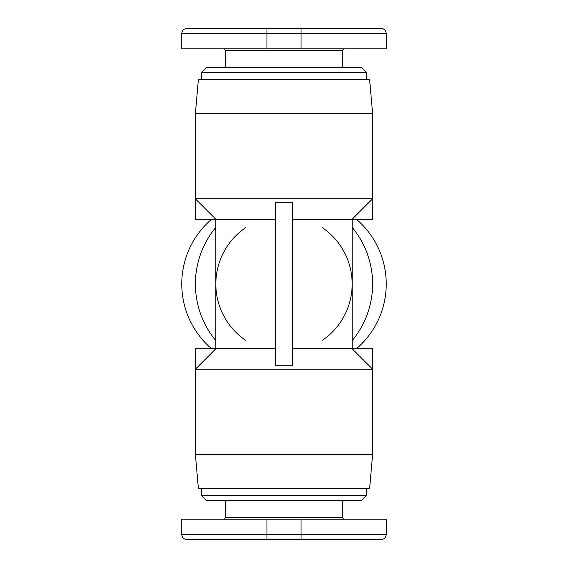 <?xml version="1.0" encoding="UTF-8"?>
<svg xmlns="http://www.w3.org/2000/svg" width="568" height="568" viewBox="0 0 568 568"><rect width="100%" height="100%" fill="white"/><g stroke="black" fill="none" stroke-linecap="round" stroke-linejoin="round"><path stroke-width="0.85" d="M372.608 127.232L372.608 219.248L352.16 219.248L372.608 198.8L372.608 113.6L369.626 79.52L198.374 79.52L195.392 113.6L195.392 219.248L275.48 219.248M215.84 227.385A88.608 88.608 0 0 0 215.84 340.615M372.608 440.768L372.608 348.752L352.16 348.752L372.608 369.2L372.608 454.4L195.392 454.4L195.392 348.752L275.48 348.752M352.16 340.615A88.608 88.608 0 0 0 352.16 227.385M211.587 348.752A85.2 85.2 0 0 1 211.587 219.248M356.413 219.248A85.2 85.2 0 0 1 356.413 348.752M372.608 369.2L195.392 369.2L215.84 348.752L215.84 219.248L195.392 198.8L372.608 198.8M372.608 454.4L369.626 488.48L198.374 488.48L195.392 454.4M366.644 488.48L366.644 495.296L201.356 495.296L206.468 500.408L361.532 500.408L366.644 495.296M201.356 488.48L201.356 495.296M342.788 500.408L342.788 517.448A1.704 1.704 0 0 0 344.492 519.152M225.212 500.408L225.212 517.448A1.704 1.704 0 0 1 223.508 519.152M266.96 519.152L181.76 519.152L181.76 534.488C182.037 537.562 183.741 539.266 186.872 539.6L381.128 539.6C384.231 539.295 385.935 537.591 386.24 534.488L266.96 534.488L266.96 519.152L386.24 519.152L386.24 534.488M226.064 539.6L266.96 539.6L226.064 539.6M322.517 340.232A68.16 68.16 0 0 0 322.517 227.768M195.392 113.6L372.608 113.6M366.644 79.52L366.644 72.704L361.532 67.592L206.468 67.592L201.356 72.704L366.644 72.704M201.356 79.52L201.356 72.704M342.788 67.592L342.788 50.552A1.704 1.704 0 0 1 344.492 48.848M225.212 67.592L225.212 50.552A1.704 1.704 0 0 0 223.508 48.848M266.96 48.848L266.96 33.512L181.76 33.512L181.76 48.848L386.24 48.848L386.24 33.512C385.935 30.409 384.231 28.705 381.128 28.4L186.872 28.4L266.96 28.4L226.064 28.4L266.96 28.4L266.96 33.512L301.04 33.512L301.04 28.4M245.482 227.768A68.16 68.16 0 0 0 245.482 340.232M292.52 348.752L352.16 348.752L352.16 219.248L292.52 219.248M284 202.208L275.48 202.208L275.48 365.792L292.52 365.792L292.52 202.208L284 202.208M342.788 517.448L225.212 517.448M301.04 539.6L301.04 519.152M266.96 539.6L266.96 534.488L181.76 534.488M225.212 50.552L342.788 50.552M301.04 48.848L301.04 33.512L386.24 33.512M181.76 33.512C182.037 30.438 183.741 28.734 186.872 28.4"/></g></svg>
